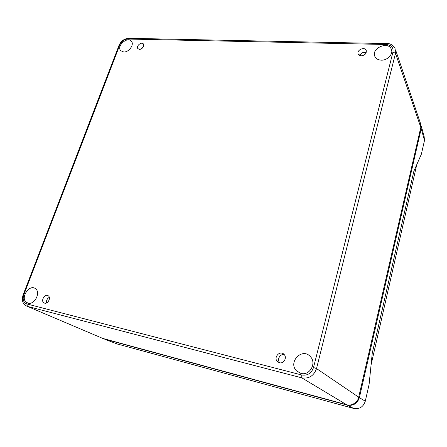 <?xml version="1.0" encoding="UTF-8"?>
<svg xmlns="http://www.w3.org/2000/svg" width="447" height="447" viewBox="0 0 447 447"><rect width="100%" height="100%" fill="white"/><g stroke="black" fill="none" stroke-linecap="round" stroke-linejoin="round"><path stroke-width="0.67" d="M284.365 354.767C280.157 353.348 276.542 359.762 279.844 362.819M279.431 362.735C283.716 364.065 287.348 357.606 284.102 354.454C280.079 349.789 272.955 357.583 277.509 361.662L279.431 362.735M139.486 49.377L137.899 48.656C135.692 46.192 141.565 41.253 143.426 44.007C144.157 46.767 142.844 48.555 139.486 49.377M44.599 303.15L43.778 302.764C40.392 300.49 45.337 293.154 48.41 295.886C51.187 297.847 47.868 304.2 44.599 303.15M361.232 55.858L358.31 54.266C356.008 50.438 364.394 46.186 366.166 50.299C366.724 53.405 365.076 55.26 361.232 55.858M381.168 60.166C378.263 59.999 376.223 58.864 375.044 56.763C370.485 48.852 387.789 40.582 391.276 49.081C393.734 53.769 387.51 60.602 381.168 60.166M123.696 51.992L120.668 50.634C116.309 45.868 127.769 35.978 131.474 41.32C134.452 44.683 128.825 52.422 123.696 51.992M28.01 303.133L26.474 302.412C19.858 298.02 29.563 283.515 35.559 288.779C41.029 292.55 34.408 305.217 28.01 303.133M300.831 373.368L296.719 371.027C287.41 362.383 302.289 346.917 310.458 356.734C316.94 363.282 309.564 376.111 300.831 373.368M127.853 39.045C124.227 39.336 121.545 41.297 119.807 44.935L23.808 294.824C22.395 299.507 23.4 302.546 26.831 303.949L301.725 374.988C307.502 375.843 311.43 373.362 313.509 367.54L392.958 52.053C393.561 47.561 391.343 45.041 386.314 44.499L127.853 39.045L128.948 38.308M140.464 49.248L143.532 46.549M46.628 302.898C46.203 300.468 47.097 298.618 49.315 297.333M359.679 55.506C361.154 52.785 363.322 51.863 366.188 52.757M392.958 52.053L395.483 53.333L395.014 48.27C392.622 44.823 389.862 43.253 386.75 43.582L386.996 43.588M301.725 374.988L301.82 377.855C309.022 378.922 313.928 375.826 316.526 368.563L395.483 53.333L420.8 127.378L420.336 122.931L395.584 49.935M23.808 294.824L23.177 294.713C21.674 299.607 22.395 303.161 25.345 305.379L27.356 306.368L301.82 377.855L346.576 404.703C351.292 406.435 357.952 402.322 358.695 397.187L420.8 127.378M142.939 47.55L142.47 46.991M102.704 338.401L346.576 404.703M104.117 338.999L347.313 405.133C353.32 406.06 357.343 403.563 359.388 397.651L421.214 128.652L420.839 124.395M347.313 405.133L353.605 408.413C359.455 409.374 363.35 406.971 365.277 401.199L369.11 384.319L372.256 353.141L413.877 171.19L421.381 154.137L424.477 140.503L424.125 136.402L421.348 126.233M117.058 343.922L353.65 408.424M369.11 384.319L365.266 401.261M371.066 364.942L416.755 164.652M119.031 45.387L119.807 44.935M386.314 44.499L386.75 43.582L128.496 38.297M313.509 367.54L316.526 368.563L358.695 397.187M26.831 303.949L27.356 306.368L104.101 338.994M128.507 38.297C124.249 38.705 121.12 40.979 119.125 45.125L23.155 294.763M421.381 154.137L424.477 140.503L421.214 128.652M359.388 397.651L365.277 401.199M105.442 339.552L118.109 344.307M279.716 362.796L277.509 361.662M44.929 303.211L43.778 302.764M366.378 50.936L366.166 50.299M391.723 50.623L391.276 49.081M120.958 50.947L120.668 50.634M28.664 303.256L26.474 302.412M301.351 373.485L296.719 371.027M365.272 401.261L364.825 402.658M424.482 140.526L424.572 139.995"/></g></svg>
